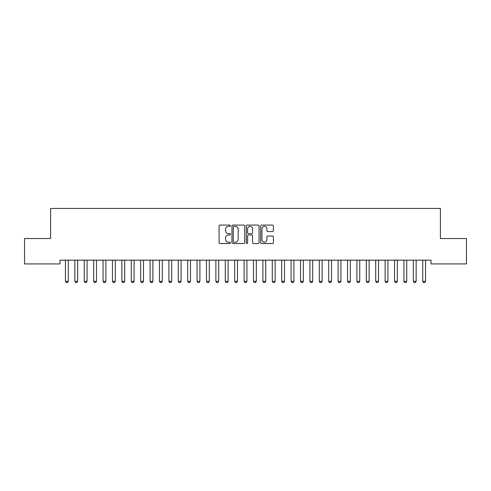 <?xml version="1.0" encoding="UTF-8"?>
<svg xmlns="http://www.w3.org/2000/svg" width="491" height="491" viewBox="0 0 491 491"><rect width="100%" height="100%" fill="white"/><g stroke="black" fill="none" stroke-linecap="round" stroke-linejoin="round"><path stroke-width="0.74" d="M230.457 225.719A0.644 0.644 0 0 0 229.813 225.074L220.005 225.074A0.921 0.921 0 0 0 219.084 225.995L219.084 242.609A0.921 0.921 0 0 0 220.005 243.53L229.813 243.53A0.644 0.644 0 0 0 230.457 242.885A0.644 0.644 0 0 0 229.813 242.241L228.542 242.241A2.952 2.952 0 0 1 225.59 239.283L225.59 237.902A2.952 2.952 0 0 1 228.542 234.95L229.813 234.95A0.644 0.644 0 0 0 230.457 234.299A0.644 0.644 0 0 0 229.813 233.655L228.542 233.655A2.952 2.952 0 0 1 225.59 230.702L225.59 229.322A2.952 2.952 0 0 1 228.542 226.363L229.813 226.363A0.644 0.644 0 0 0 230.457 225.719M272.468 231.58A0.921 0.921 0 0 0 273.395 230.66L273.395 225.995A0.921 0.921 0 0 0 272.468 225.074L261.58 225.074A0.921 0.921 0 0 0 260.66 225.995L260.66 242.609A0.921 0.921 0 0 0 261.58 243.53L272.468 243.53A0.921 0.921 0 0 0 273.395 242.609L273.395 236.981A0.921 0.921 0 0 0 272.468 236.054L267.81 236.054A0.921 0.921 0 0 0 266.889 236.981L266.889 239.768A2.467 2.467 0 0 1 264.422 242.241A2.467 2.467 0 0 1 261.949 239.768L261.949 228.837A2.467 2.467 0 0 1 264.422 226.363A2.467 2.467 0 0 1 266.889 228.837L266.889 230.66A0.921 0.921 0 0 0 267.81 231.58L272.468 231.58M431.006 260.156L59.994 260.156L59.994 263.919L24.55 263.919L24.55 238.534L50.591 238.534L50.591 208.448L440.409 208.448L440.409 238.534L466.45 238.534L466.45 263.919L431.006 263.919L431.006 260.156M244.69 225.995A0.921 0.921 0 0 0 243.769 225.074L232.881 225.074A0.921 0.921 0 0 0 231.955 225.995L231.955 242.609A0.921 0.921 0 0 0 232.881 243.53L243.769 243.53A0.921 0.921 0 0 0 244.69 242.609L244.69 225.995M247.231 225.074L258.119 225.074A0.921 0.921 0 0 1 259.045 225.995L259.045 242.609A0.921 0.921 0 0 1 258.119 243.53L253.46 243.53A0.921 0.921 0 0 1 252.54 242.609L252.54 235.87A0.921 0.921 0 0 0 251.613 234.95L248.52 234.95A0.921 0.921 0 0 0 247.599 235.87L247.599 242.885A0.644 0.644 0 0 1 246.955 243.53A0.644 0.644 0 0 1 246.31 242.885L246.31 225.995A0.921 0.921 0 0 1 247.231 225.074M233.894 226.363A0.644 0.644 0 0 0 233.25 227.014L233.25 241.59A0.644 0.644 0 0 0 233.894 242.241L235.232 242.241A2.952 2.952 0 0 0 238.184 239.283L238.184 229.322A2.952 2.952 0 0 0 235.232 226.363L233.894 226.363M252.54 228.88A2.467 2.467 0 0 0 250.066 226.412A2.467 2.467 0 0 0 247.599 228.88L247.599 232.734A0.921 0.921 0 0 0 248.52 233.655L251.613 233.655A0.921 0.921 0 0 0 252.54 232.734L252.54 228.88M65.34 260.156L65.407 260.359A0.939 0.939 -179.5 0 1 65.45 260.647L65.45 281.331L68.267 281.331L68.267 260.647A0.939 0.939 -179.5 0 1 68.317 260.359L68.378 260.156M68.267 281.331L67.568 282.552L66.156 282.552L65.45 281.331M74.742 260.156L74.81 260.359A0.939 0.939 -179.5 0 1 74.853 260.647L74.853 281.331L77.67 281.331L77.67 260.647A0.939 0.939 -179.5 0 1 77.719 260.359L77.781 260.156M77.67 281.331L76.964 282.552L75.559 282.552L74.853 281.331M84.145 260.156L84.206 260.359A0.939 0.939 -179.5 0 1 84.256 260.647L84.256 281.331L87.073 281.331L87.073 260.647A0.939 0.939 -179.5 0 1 87.116 260.359L87.183 260.156M87.073 281.331L86.367 282.552L84.961 282.552L84.256 281.331M93.548 260.156L93.609 260.359A0.939 0.939 -179.5 0 1 93.658 260.647L93.658 281.331L96.475 281.331L96.475 260.647A0.939 0.939 -179.5 0 1 96.518 260.359L96.586 260.156M96.475 281.331L95.77 282.552L94.358 282.552L93.658 281.331M102.95 260.156L103.012 260.359A0.939 0.939 -179.5 0 1 103.055 260.647L103.055 281.331L105.878 281.331L105.878 260.647A0.939 0.939 -179.5 0 1 105.921 260.359L105.988 260.156M105.878 281.331L105.172 282.552L103.761 282.552L103.055 281.331M112.353 260.156L112.414 260.359A0.939 0.939 -179.5 0 1 112.457 260.647L112.457 281.331L115.281 281.331L115.281 260.647A0.939 0.939 -179.5 0 1 115.324 260.359L115.391 260.156M115.281 281.331L114.575 282.552L113.163 282.552L112.457 281.331M121.756 260.156L121.817 260.359A0.939 0.939 -179.5 0 1 121.86 260.647L121.86 281.331L124.683 281.331L124.683 260.647A0.939 0.939 -179.5 0 1 124.726 260.359L124.794 260.156M124.683 281.331L123.978 282.552L122.566 282.552L121.86 281.331M131.152 260.156L131.22 260.359A0.939 0.939 -179.5 0 1 131.263 260.647L131.263 281.331L134.086 281.331L134.086 260.647A0.939 0.939 -179.5 0 1 134.129 260.359L134.196 260.156M134.086 281.331L133.38 282.552L131.969 282.552L131.263 281.331M140.555 260.156L140.622 260.359A0.939 0.939 -179.5 0 1 140.665 260.647L140.665 281.331L143.489 281.331L143.489 260.647A0.939 0.939 -179.5 0 1 143.532 260.359L143.593 260.156M143.489 281.331L142.783 282.552L141.371 282.552L140.665 281.331M149.958 260.156L150.025 260.359A0.939 0.939 -179.5 0 1 150.068 260.647L150.068 281.331L152.891 281.331L152.891 260.647A0.939 0.939 -179.5 0 1 152.934 260.359L152.996 260.156M152.891 281.331L152.185 282.552L150.774 282.552L150.068 281.331M159.36 260.156L159.428 260.359A0.939 0.939 -179.5 0 1 159.471 260.647L159.471 281.331L162.294 281.331L162.294 260.647A0.939 0.939 -179.5 0 1 162.337 260.359L162.398 260.156M162.294 281.331L161.588 282.552L160.176 282.552L159.471 281.331M168.763 260.156L168.83 260.359A0.939 0.939 -179.5 0 1 168.873 260.647L168.873 281.331L171.69 281.331L171.69 260.647A0.939 0.939 -179.5 0 1 171.74 260.359L171.801 260.156M171.69 281.331L170.991 282.552L169.579 282.552L168.873 281.331M178.165 260.156L178.233 260.359A0.939 0.939 -179.5 0 1 178.276 260.647L178.276 281.331L181.093 281.331L181.093 260.647A0.939 0.939 -179.5 0 1 181.142 260.359L181.204 260.156M181.093 281.331L180.387 282.552L178.982 282.552L178.276 281.331M187.568 260.156L187.636 260.359A0.939 0.939 -179.5 0 1 187.679 260.647L187.679 281.331L190.496 281.331L190.496 260.647A0.939 0.939 -179.5 0 1 190.545 260.359L190.606 260.156M190.496 281.331L189.79 282.552L188.384 282.552L187.679 281.331M196.971 260.156L197.032 260.359A0.939 0.939 -179.5 0 1 197.081 260.647L197.081 281.331L199.898 281.331L199.898 260.647A0.939 0.939 -179.5 0 1 199.941 260.359L200.009 260.156M199.898 281.331L199.193 282.552L197.787 282.552L197.081 281.331M206.373 260.156L206.435 260.359A0.939 0.939 -179.5 0 1 206.484 260.647L206.484 281.331L209.301 281.331L209.301 260.647A0.939 0.939 -179.5 0 1 209.344 260.359L209.411 260.156M209.301 281.331L208.595 282.552L207.184 282.552L206.484 281.331M215.776 260.156L215.837 260.359A0.939 0.939 -179.5 0 1 215.88 260.647L215.88 281.331L218.704 281.331L218.704 260.647A0.939 0.939 -179.5 0 1 218.747 260.359L218.814 260.156M218.704 281.331L217.998 282.552L216.586 282.552L215.88 281.331M225.179 260.156L225.24 260.359A0.939 0.939 -179.5 0 1 225.283 260.647L225.283 281.331L228.106 281.331L228.106 260.647A0.939 0.939 -179.5 0 1 228.149 260.359L228.217 260.156M228.106 281.331L227.401 282.552L225.989 282.552L225.283 281.331M234.581 260.156L234.643 260.359A0.939 0.939 -179.5 0 1 234.686 260.647L234.686 281.331L237.509 281.331L237.509 260.647A0.939 0.939 -179.5 0 1 237.552 260.359L237.619 260.156M237.509 281.331L236.803 282.552L235.392 282.552L234.686 281.331M243.978 260.156L244.045 260.359A0.939 0.939 -179.5 0 1 244.088 260.647L244.088 281.331L246.912 281.331L246.912 260.647A0.939 0.939 -179.5 0 1 246.955 260.359L247.022 260.156M246.912 281.331L246.206 282.552L244.794 282.552L244.088 281.331M253.381 260.156L253.448 260.359A0.939 0.939 -179.5 0 1 253.491 260.647L253.491 281.331L256.314 281.331L256.314 260.647A0.939 0.939 -179.5 0 1 256.357 260.359L256.419 260.156M256.314 281.331L255.608 282.552L254.197 282.552L253.491 281.331M262.783 260.156L262.851 260.359A0.939 0.939 -179.5 0 1 262.894 260.647L262.894 281.331L265.717 281.331L265.717 260.647A0.939 0.939 -179.5 0 1 265.76 260.359L265.821 260.156M265.717 281.331L265.011 282.552L263.599 282.552L262.894 281.331M272.186 260.156L272.253 260.359A0.939 0.939 -179.5 0 1 272.296 260.647L272.296 281.331L275.12 281.331L275.12 260.647A0.939 0.939 -179.5 0 1 275.163 260.359L275.224 260.156M275.12 281.331L274.414 282.552L273.002 282.552L272.296 281.331M281.589 260.156L281.656 260.359A0.939 0.939 -179.5 0 1 281.699 260.647L281.699 281.331L284.516 281.331L284.516 260.647A0.939 0.939 -179.5 0 1 284.565 260.359L284.627 260.156M284.516 281.331L283.816 282.552L282.405 282.552L281.699 281.331M290.991 260.156L291.059 260.359A0.939 0.939 -179.5 0 1 291.102 260.647L291.102 281.331L293.919 281.331L293.919 260.647A0.939 0.939 -179.5 0 1 293.968 260.359L294.029 260.156M293.919 281.331L293.213 282.552L291.807 282.552L291.102 281.331M300.394 260.156L300.455 260.359A0.939 0.939 -179.5 0 1 300.504 260.647L300.504 281.331L303.321 281.331L303.321 260.647A0.939 0.939 -179.5 0 1 303.364 260.359L303.432 260.156M303.321 281.331L302.616 282.552L301.21 282.552L300.504 281.331M309.796 260.156L309.858 260.359A0.939 0.939 -179.5 0 1 309.907 260.647L309.907 281.331L312.724 281.331L312.724 260.647A0.939 0.939 -179.5 0 1 312.767 260.359L312.835 260.156M312.724 281.331L312.018 282.552L310.613 282.552L309.907 281.331M319.199 260.156L319.26 260.359A0.939 0.939 -179.5 0 1 319.31 260.647L319.31 281.331L322.127 281.331L322.127 260.647A0.939 0.939 -179.5 0 1 322.17 260.359L322.237 260.156M322.127 281.331L321.421 282.552L320.009 282.552L319.31 281.331M328.602 260.156L328.663 260.359A0.939 0.939 -179.5 0 1 328.706 260.647L328.706 281.331L331.529 281.331L331.529 260.647A0.939 0.939 -179.5 0 1 331.572 260.359L331.64 260.156M331.529 281.331L330.824 282.552L329.412 282.552L328.706 281.331M338.004 260.156L338.066 260.359A0.939 0.939 -179.5 0 1 338.109 260.647L338.109 281.331L340.932 281.331L340.932 260.647A0.939 0.939 -179.5 0 1 340.975 260.359L341.042 260.156M340.932 281.331L340.226 282.552L338.815 282.552L338.109 281.331M347.407 260.156L347.468 260.359A0.939 0.939 -179.5 0 1 347.511 260.647L347.511 281.331L350.335 281.331L350.335 260.647A0.939 0.939 -179.5 0 1 350.378 260.359L350.445 260.156M350.335 281.331L349.629 282.552L348.217 282.552L347.511 281.331M356.804 260.156L356.871 260.359A0.939 0.939 -179.5 0 1 356.914 260.647L356.914 281.331L359.737 281.331L359.737 260.647A0.939 0.939 -179.5 0 1 359.78 260.359L359.848 260.156M359.737 281.331L359.031 282.552L357.62 282.552L356.914 281.331M366.206 260.156L366.274 260.359A0.939 0.939 -179.5 0 1 366.317 260.647L366.317 281.331L369.14 281.331L369.14 260.647A0.939 0.939 -179.5 0 1 369.183 260.359L369.244 260.156M369.14 281.331L368.434 282.552L367.023 282.552L366.317 281.331M375.609 260.156L375.676 260.359A0.939 0.939 -179.5 0 1 375.719 260.647L375.719 281.331L378.543 281.331L378.543 260.647A0.939 0.939 -179.5 0 1 378.586 260.359L378.647 260.156M378.543 281.331L377.837 282.552L376.425 282.552L375.719 281.331M385.012 260.156L385.079 260.359A0.939 0.939 -179.5 0 1 385.122 260.647L385.122 281.331L387.945 281.331L387.945 260.647A0.939 0.939 -179.5 0 1 387.988 260.359L388.05 260.156M387.945 281.331L387.239 282.552L385.828 282.552L385.122 281.331M394.414 260.156L394.482 260.359A0.939 0.939 -179.5 0 1 394.525 260.647L394.525 281.331L397.342 281.331L397.342 260.647A0.939 0.939 -179.5 0 1 397.391 260.359L397.452 260.156M397.342 281.331L396.642 282.552L395.23 282.552L394.525 281.331M403.817 260.156L403.884 260.359A0.939 0.939 -179.5 0 1 403.927 260.647L403.927 281.331L406.744 281.331L406.744 260.647A0.939 0.939 -179.5 0 1 406.793 260.359L406.855 260.156M406.744 281.331L406.039 282.552L404.633 282.552L403.927 281.331M413.219 260.156L413.281 260.359A0.939 0.939 -179.5 0 1 413.33 260.647L413.33 281.331L416.147 281.331L416.147 260.647A0.939 0.939 -179.5 0 1 416.19 260.359L416.258 260.156M416.147 281.331L415.441 282.552L414.036 282.552L413.33 281.331M422.622 260.156L422.683 260.359A0.939 0.939 -179.5 0 1 422.733 260.647L422.733 281.331L425.55 281.331L425.55 260.647A0.939 0.939 -179.5 0 1 425.593 260.359L425.66 260.156M425.55 281.331L424.844 282.552L423.432 282.552L422.733 281.331"/></g></svg>
